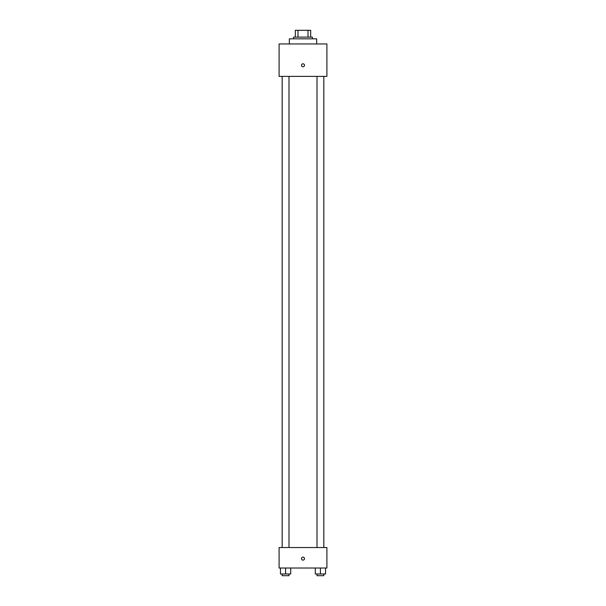 <?xml version="1.0" encoding="UTF-8"?>
<svg xmlns="http://www.w3.org/2000/svg" width="606" height="606" viewBox="0 0 606 606"><rect width="100%" height="100%" fill="white"/><g stroke="black" fill="none" stroke-linecap="round" stroke-linejoin="round"><path stroke-width="0.91" d="M297.993 37.125L297.993 30.3L295.319 30.3L295.319 37.125L295.319 30.3M297.993 30.3L310.681 30.3L310.681 37.125M308.007 37.125L308.007 30.3M293.615 38.837L293.615 37.125L312.385 37.125L312.385 38.837M316.658 43.958L316.658 38.837L289.342 38.837L289.342 43.958M279.101 43.958L326.899 43.958L326.899 76.394L279.101 76.394L279.101 43.958M303 66.789A1.492 1.492 0 0 1 301.705 64.547A1.492 1.492 0 0 1 304.295 64.547A1.492 1.492 0 0 1 303 66.789M279.101 547.536L326.899 547.536L326.899 568.019L279.101 568.019L279.101 547.536M303 560.126A1.492 1.492 0 0 1 301.705 557.884A1.492 1.492 0 0 1 304.295 557.884A1.492 1.492 0 0 1 303 560.126M315.294 568.019L315.294 573.996L325.536 573.996L325.536 568.019L325.536 573.996M320.415 573.996L320.415 568.019M323.824 573.996L323.824 575.7L316.999 575.7L316.999 573.996M280.464 568.019L280.464 573.996L290.706 573.996L290.706 568.019L290.706 573.996M285.585 573.996L285.585 568.019M289.001 573.996L289.001 575.7L282.176 575.7L282.176 573.996M316.999 76.394L316.999 547.536M323.824 76.394L323.824 547.536M289.001 547.536L289.001 76.394M282.176 547.536L282.176 76.394"/></g></svg>
